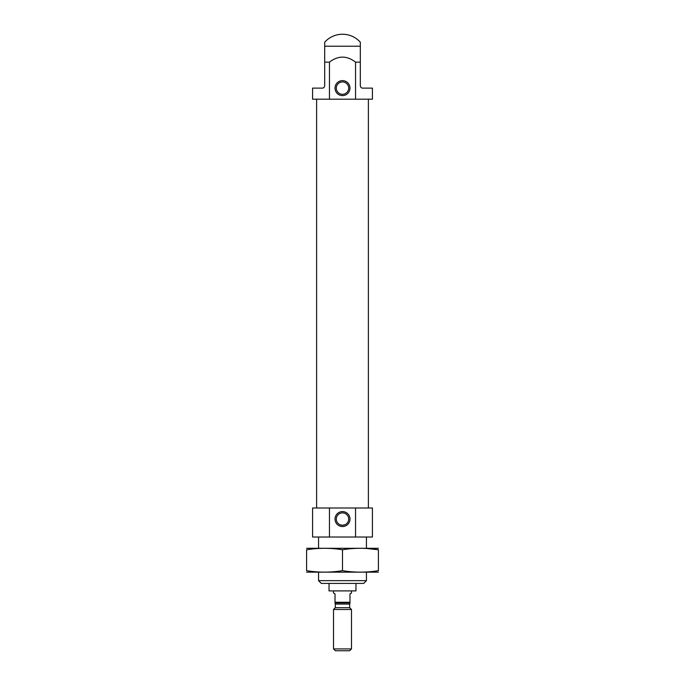 <?xml version="1.0" encoding="UTF-8"?>
<svg xmlns="http://www.w3.org/2000/svg" width="685" height="685" viewBox="0 0 685 685"><rect width="100%" height="100%" fill="white"/><g stroke="black" fill="none" stroke-linecap="round" stroke-linejoin="round"><path stroke-width="1.03" d="M344.932 524.761L342.5 525.258A6.182 6.182 0 0 0 347.86 515.976A6.182 6.182 0 0 0 337.14 515.976A6.182 6.182 0 0 0 342.5 525.258L340.077 524.761M324.69 47.488L324.69 85.728C324.399 87.329 323.594 88.125 322.301 88.117L312.574 88.117L312.574 99.188L355.541 99.188L355.541 62.147L360.31 62.147L360.31 42.187A23.941 23.941 0 0 0 324.69 42.187L324.69 62.147L329.459 62.147C338.167 55.459 346.867 55.459 355.541 62.147M355.541 99.188L372.426 99.188L372.426 88.117L362.699 88.117C361.406 88.125 360.61 87.329 360.31 85.728L360.31 47.488M329.459 99.188L329.459 62.147M355.541 537.023L355.541 507.996L372.426 507.996L372.426 537.023L329.459 537.023L329.459 507.996L312.574 507.996L312.574 537.023L329.459 537.023M355.541 507.996L329.459 507.996M316.616 507.996L316.616 99.188M342.5 95.6A7.484 7.484 0 0 0 348.982 84.375A7.484 7.484 0 0 0 336.018 84.375A7.484 7.484 0 0 0 342.5 95.6M342.5 526.551A7.484 7.484 0 0 0 348.982 515.326A7.484 7.484 0 0 0 336.018 515.326A7.484 7.484 0 0 0 342.5 526.551M342.5 94.307A6.182 6.182 0 0 0 347.86 85.026A6.182 6.182 0 0 0 337.14 85.026A6.182 6.182 0 0 0 342.5 94.307M329.031 583.414L329.031 590.898L355.969 590.898L355.969 583.414M366.441 580.657L318.559 580.657L321.308 583.414L363.692 583.414L366.441 580.657L366.441 572.189M318.559 580.657L318.559 572.189M318.559 548.248L318.559 537.023M349.984 602.269L349.984 602.869L335.016 602.869L335.016 602.269L349.984 602.269L349.984 593.886L351.482 593.022L351.482 590.898M335.016 602.269L335.016 593.886L333.518 593.022L333.518 590.898M333.518 648.918L335.359 650.75L349.641 650.75L351.482 648.918L351.482 609.487L333.518 609.487L333.518 648.918L351.482 648.918M333.518 609.487L335.316 607.698L349.684 607.698L351.482 609.487M378.411 548.291L306.589 548.291M342.5 549.781L342.5 570.665C330.53 572.626 318.559 572.626 306.589 570.665C306.589 572.617 306.589 572.617 306.589 570.665L306.589 549.781C306.589 547.82 306.589 547.82 306.589 549.781C318.559 547.82 330.53 547.82 342.5 549.781C354.47 547.82 366.441 547.82 378.411 549.781C378.411 547.82 378.411 547.82 378.411 549.781L366.441 548.471M378.411 549.781L378.411 570.665C378.411 572.617 378.411 572.617 378.411 570.665C366.441 572.626 354.47 572.626 342.5 570.665M378.411 572.155L306.589 572.155M324.69 46.22L360.31 46.22M335.316 607.698L335.316 604.067L349.684 604.067L349.984 603.271M368.384 507.996L368.384 99.188M366.441 548.248L366.441 537.023M335.316 604.067L335.016 603.271M349.684 607.698L349.684 604.067"/></g></svg>
